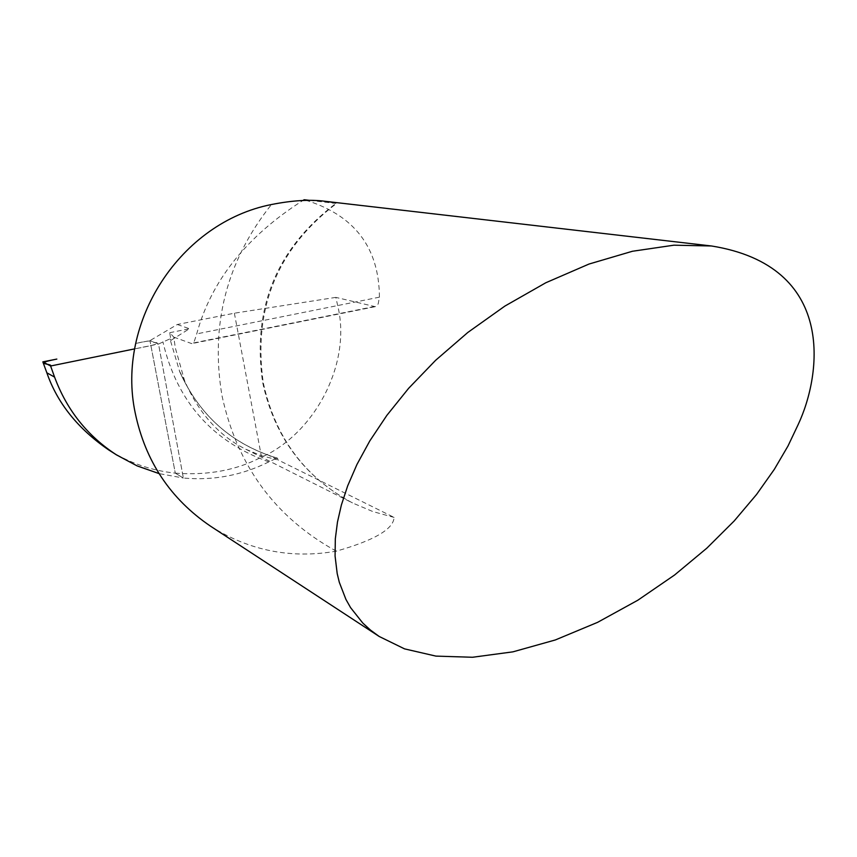 <?xml version="1.0" encoding="UTF-8"?>
<svg xmlns="http://www.w3.org/2000/svg" width="857" height="857" viewBox="0 0 857 857"><rect width="100%" height="100%" fill="white"/><g stroke="black" fill="none" stroke-linecap="round" stroke-linejoin="round"><path stroke-width="0.64" stroke-dasharray="4.29 3.21" d="M210.597 526.219C249.344 550.73 291.241 559.032 336.298 551.158C374.22 540.392 393.492 529.144 394.091 517.403L277.85 459.834L277.572 458.27C232.183 444.526 199.574 415.709 179.745 371.809L169.943 338.879L158.524 344.011L183.366 478.024L158.524 344.011L149.954 340.615L175.299 473.15L183.366 478.024L159.027 473.589M277.422 458.131L275.59 458.72L267.191 454.564C318.054 427.697 350.417 361.761 338.172 307.706L335.837 297.379L375.237 306.667L378.162 304.031L379.426 297.165C379.105 247.127 354.027 214.657 304.181 199.735M309.773 200.388L335.901 203.441L325.103 201.299M275.59 458.72L268.852 461.88C241.77 475.378 213.275 480.756 183.366 478.024L175.299 473.15C207.962 475.592 236.703 470.225 261.524 457.049L267.191 454.564M335.837 297.379L234.368 313.201L177.313 324.492L149.954 340.615L135.695 343.443C157.163 338.633 150.543 342.232 154.892 342.575C162.294 342.886 155.556 344.975 134.678 348.874L158.524 344.011L149.954 340.615L175.299 473.15C151.464 470.6 129.289 462.876 108.785 449.989M234.368 313.201L261.524 457.049M177.313 324.492L189.429 328.745L170.939 340.358L169.74 332.698L173.789 337.122L175.299 347.835L184.512 380.444C198.588 412.999 219.017 435.924 245.798 449.239L261.16 455.635L276.95 459.684M169.74 332.698L189.429 328.745M173.789 337.122L191.754 343.625L194.4 341.032L196.714 333.887C211.165 280.882 246.559 236.414 302.896 200.484M170.939 340.358L169.943 338.879M336.298 551.158C275.118 517.435 237.003 465.533 221.942 395.452C210.169 324.546 226.666 260.914 271.423 204.534M394.091 517.403L372.945 511.597L352.72 503.038C304.374 477.231 274.326 436.899 262.553 382.029C252.162 307.931 276.618 248.401 335.901 203.441M268.852 461.88C212.257 441.591 176.938 401.558 162.894 341.772M374.006 306.592L190.779 343.496M379.426 297.165L196.714 333.887M245.798 449.239L352.72 503.038C304.888 477.606 275.065 437.445 263.249 382.554C252.933 308.231 277.357 248.541 336.522 203.473M375.077 306.699L191.925 343.593M277.207 458.077C231.744 444.269 199.156 415.249 179.424 371.038L184.512 380.444"/><path stroke-width="1.29" d="M337.476 522.031L341.386 504.977L347.696 485.823L356.951 464.462L369.785 440.937L386.828 415.409L408.65 388.296L435.635 360.294L467.858 332.43L504.912 306.067L545.813 282.756L588.995 264.052L632.423 251.262L673.913 245.188L711.481 245.98C836.325 265.981 821.938 374.038 798.103 424.708L787.99 446.015L774.332 469.336L756.56 494.468L734.181 520.97L706.854 548.148L674.598 574.993L637.844 600.211L597.575 622.353L555.304 639.965L512.925 651.845L472.507 657.265L435.913 656.108L404.536 648.867L379.212 636.483L370.46 630.066L362.79 623.05L350.577 607.634L345.928 599.407L339.308 582.31L337.197 573.579L335.076 556.064L335.323 538.785L337.476 522.031M711.481 245.98L325.103 201.299C310.277 199.306 292.387 200.388 271.423 204.534C180.634 222.392 115.652 321.557 135.256 413.149C145.411 461.355 170.522 499.053 210.597 526.219L379.212 636.483M302.896 200.484L304.181 199.735L309.773 200.388M159.027 473.589L137.077 465.876L116.584 454.938C87.489 436.02 66.825 410.075 54.58 377.091L50.606 366.003L42.85 361.858L46.846 372.806C57.355 403.133 77.998 428.864 108.785 449.989L116.67 455.003M50.606 366.003L134.678 348.874L50.606 366.003C53.466 363.561 29.834 364.386 56.83 359.083L42.85 361.858M54.58 377.091L46.846 372.806"/></g></svg>
